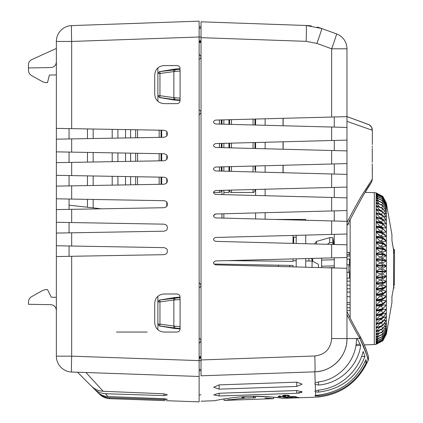 <?xml version="1.0" encoding="UTF-8"?>
<svg xmlns="http://www.w3.org/2000/svg" width="423" height="423" viewBox="0 0 423 423"><rect width="100%" height="100%" fill="white"/><g stroke="black" fill="none" stroke-linecap="round" stroke-linejoin="round"><path stroke-width="0.63" d="M325.89 369.522A33.311 33.311 0 0 1 314.818 371.833C332.203 371.648 347.389 355.912 346.966 338.543L359.984 338.543C367.751 354.765 367.947 360.75 368.153 360.327C369.057 360.935 366.334 353.67 359.984 338.543A6.345 5.06 -30 0 0 359.545 335.37C355.627 328.703 351.434 320.74 346.966 311.487L346.966 48.804A15.863 15.863 0 0 0 336.528 33.898L321.739 28.515L306.152 25.486L201.031 21.816L201.031 375.804C201.031 410.009 201.031 410.009 201.031 375.804L314.818 371.833L201.031 375.804L201.031 370.76L199.127 370.728M346.966 338.278L346.966 335.238M201.031 359.952L314.818 355.981C325.097 354.664 330.707 348.853 331.658 338.543L346.966 338.543L346.966 268.288L215.624 264.851C212.832 263.545 212.832 262.244 215.624 260.938L346.966 257.501M331.658 257.903L331.658 244.409L215.624 241.374C212.832 240.068 212.832 238.768 215.624 237.462L331.658 234.427L331.658 220.933L346.966 221.335L346.966 222.519C355.563 206.017 361.75 195.056 365.53 189.626L372.346 179.109L372.256 163.812L372.34 172.161M356.816 124.822L346.966 121.353L346.966 116.605L368.169 124.325A6.345 6.345 -70 0 1 372.346 130.284L371.42 126.979L369.046 124.716L347.452 116.78M213.779 215.476L215.624 213.985L331.658 210.95L331.658 197.456L215.624 194.421C212.832 193.115 212.832 191.815 215.624 190.509L331.658 187.474L331.658 173.98L215.624 170.945C212.832 169.639 212.832 168.338 215.624 167.032L331.658 163.997L331.658 150.503L215.624 147.468C212.832 146.162 212.832 144.862 215.624 143.556L331.658 140.521L331.658 127.027L215.624 123.992C212.832 122.686 212.832 121.385 215.624 120.079L346.966 116.642L346.966 120.291M346.966 121.353L372.346 130.284L372.346 143.291M372.245 150.651L372.24 149.636C372.356 157.821 372.356 157.821 372.24 149.636C372.356 141.451 372.356 141.451 372.24 149.636L372.245 148.484M372.251 147.516L372.277 146.025M372.309 144.534L372.33 143.757M372.24 162.226L372.293 154.083M372.293 154.035L372.245 151.048M372.24 159.154L372.293 158.033C372.362 159.524 372.362 159.524 372.293 158.033C372.362 159.524 372.362 159.524 372.293 158.033L372.261 158.033M349.144 224.016L347.78 224.016M346.966 254.546L350.138 254.905M346.966 252.282L350.138 252.785M334.276 116.975L331.214 117.055L334.276 116.975L334.276 127.096L331.214 127.016L334.276 127.096M334.276 150.572L331.214 150.493L334.276 150.572L334.276 140.452L331.214 140.531L334.276 140.452M334.276 174.049L331.214 173.969L334.276 174.049L334.276 163.928L331.214 164.008L334.276 163.928M334.276 197.525L331.214 197.446L334.276 197.525L334.276 187.405L331.214 187.484L334.276 187.405M331.214 267.875L334.276 267.955L334.276 257.834L331.214 257.914M334.276 221.002L331.214 220.922L334.276 221.002L334.276 210.881L331.214 210.961L334.276 210.881M331.214 244.399L334.276 244.478L334.276 234.358L331.214 234.437L334.276 234.358M283.029 125.753L283.029 118.318M283.029 149.229L283.029 141.795M283.029 172.706L283.029 165.271M56.365 41.454L71.672 41.454L71.672 128.65L56.365 128.381L56.365 41.454A15.863 15.863 0 0 1 71.672 25.602L199.127 21.15L199.127 360.618L201.031 360.618L201.031 370.76M199.127 26.892L201.031 26.861L201.031 28.13L199.127 28.161M201.031 358.276L199.127 358.255M201.031 40.846L199.127 40.872M201.031 340.98L199.127 343.45M201.031 356.594L199.127 356.615M199.127 282.59L201.031 285.06M201.031 112.56L199.127 115.03M199.127 54.17L201.031 56.64M201.031 42.533L199.127 42.512M201.031 357.752L199.127 357.731M201.031 357.118L199.127 357.139M201.031 42.009L199.127 41.988M201.031 41.375L199.127 41.396M199.127 369.459L201.031 369.49M201.031 56.724A2.538 2.538 0 0 1 199.127 59.183M159.466 300.076L174.54 297.565L179.484 297.158L179.939 297.618L159.466 300.076L157.885 301.948L157.885 296.407M201.031 285.144A2.538 2.538 0 0 1 199.127 287.603M199.127 338.437A2.538 2.538 0 0 1 201.031 340.896M157.885 329.633L157.885 301.948L159.947 301.922A1.904 0.486 -97.9 0 1 160.127 300.05M179.484 297.158L180.092 297.158C179.944 295.191 178.887 294.133 176.92 293.985L164.23 293.985C158.366 294.466 155.193 297.639 154.712 303.503L154.712 322.538C155.193 328.401 158.366 331.574 164.23 332.055L176.92 332.055C178.887 331.907 179.944 330.849 180.092 328.883L174.54 328.475L159.466 325.964L157.885 324.092L159.947 324.118L159.947 301.922L173.853 299.981A1.904 0.486 -97.9 0 1 174.033 298.109M157.885 101.213L157.885 73.528L159.466 71.656L174.54 69.145L179.484 68.738L179.939 69.198L159.466 71.656M179.484 68.738L180.092 68.738C179.944 66.771 178.887 65.713 176.92 65.565L164.23 65.565C158.366 66.046 155.193 69.219 154.712 75.083L154.712 94.118C155.193 99.981 158.366 103.154 164.23 103.635L176.92 103.635C178.887 103.487 179.944 102.429 180.092 100.463L174.54 100.055L159.466 97.544L157.885 95.672L159.947 95.698L159.947 73.502L157.885 73.528L157.885 67.987M199.127 110.017A2.538 2.538 0 0 1 201.031 112.476M179.484 100.463L179.939 100.002L180.092 98.11L180.092 100.002L174.953 99.638A1.904 0.407 -81.8 0 1 174.852 97.771L159.947 95.698A1.904 0.486 -82.1 0 0 160.127 97.57L159.466 97.544M179.928 98.11L174.852 97.771M180.092 98.11L180.092 71.09L174.852 71.429L159.947 73.502A1.904 0.486 -97.9 0 1 160.127 71.63M174.852 71.429A1.904 0.407 -98.2 0 1 174.953 69.562L174.54 69.145M179.928 71.09L179.939 69.198L180.092 71.09M179.484 328.883L179.939 328.422L180.092 326.53L180.092 328.422L174.953 328.058A1.904 0.407 -81.8 0 1 174.852 326.191L159.947 324.118A1.904 0.486 -82.1 0 0 160.127 325.99L159.466 325.964M179.928 326.53L174.852 326.191M180.092 326.53L180.092 299.51L173.853 299.981L173.853 326.059A1.904 0.486 -82.1 0 0 174.033 327.931L160.127 325.99M174.852 299.849A1.904 0.407 -98.2 0 1 174.953 297.982L174.54 297.565M179.928 299.51L179.939 297.618L180.092 299.51M365.012 356.679L364.938 356.462C356.467 377.48 340.996 389.361 318.519 392.1L315.516 391.894L314.818 391.365L315.479 390.778L318.519 390.112C339.505 388.124 358.212 371.923 363.151 351.397L364.938 356.462L361.533 356.589M357.075 338.363L360.692 345.48C357.937 366.313 339.468 383.619 318.519 385.025L315.257 384.459L314.818 383.772L315.209 383.069L314.818 371.833C332.192 371.648 347.389 355.917 346.966 338.543A33.311 33.311 0 0 1 346.506 344.052M346.136 345.924A33.311 33.311 0 0 1 345.147 349.403M344.761 350.461A33.311 33.311 0 0 1 341.842 356.293M341.636 356.615A33.311 33.311 0 0 1 326.926 369.094M315.209 383.069L318.519 381.916L318.519 385.025M356.446 338.458C356.954 359.724 339.669 379.537 318.519 381.916M315.643 395.436L318.519 395.05L318.519 396.023L314.818 395.78L315.643 395.436L315.516 391.894M364.917 361.951L366.598 361.988L365.916 359.598C356.737 380.282 340.938 392.1 318.519 395.05M366.545 361.792L366.609 362.025C356.779 382.138 340.748 393.469 318.519 396.023M316.372 397.144L318.519 396.991C340.737 394.358 356.859 383.032 366.878 363.019L366.878 363.019M318.376 397.001L317.842 397.044M362.987 344.93L363.426 345.993M365.319 350.974L366.492 354.516M367.476 357.826L368.153 360.327L366.799 363.188M360.692 345.48L355.87 345.623M356.055 344.417L360.116 344.243M362.987 352.026L363.383 352.01M366.609 362.025L364.843 362.104M315.701 397.181C314.527 397.245 314.527 397.245 315.701 397.181C314.527 397.245 314.527 397.245 315.701 397.181L315.664 396.034M314.892 397.223L283.077 398.334L280.803 398.022M296.729 390.545L219.119 393.258L213.726 394.865L219.119 395.991L296.729 393.284L296.729 390.545L302.122 391.777L296.814 393.279M298.342 393.173L299.759 392.967M300.986 392.66L301.821 392.269M296.729 382.17L302.122 384.137L296.729 386.448L296.729 382.17L219.119 384.877L219.119 389.16L296.729 386.448M219.119 389.16L213.726 387.225L219.119 384.877M279.635 395.944L279.656 396.488L280.449 396.055L279.466 395.917L278.202 396.563L278.244 396.245M279.656 396.488L283.77 396.705L284.193 396.409L282.553 395.838L282.627 395.563L285.065 395.156L288.46 395.362L289.528 395.658L288.46 396.224L287.471 396.102L288.253 395.822L287.455 395.547L283.96 395.664L285.737 396.335L284.774 396.806L279.466 396.837L278.202 396.563L278.202 396.266M284.304 396.573L284.193 395.828M289.528 395.658L289.517 395.96L289.517 395.653M286.762 397.826L288.005 397.752L285.298 397.308L288.888 397.028L292.557 397.398L290.12 396.927L293.351 396.663L297.195 397.112L294.011 396.404L283.473 397.282L286.762 397.578M290.887 398.043L299.965 397.731L287.703 397.98L298.86 397.44L290.887 398.006M251.981 396.351C269.409 396.732 279.719 397.382 282.908 398.313C285.271 398.715 269.932 395.981 251.981 396.351C234.009 396.504 215.857 400.391 214.704 400.692C211.849 401.337 231.524 396.563 251.981 396.351M280.46 397.974L277.969 397.668M276.356 397.483L275.199 397.356M244.806 396.615L242.173 398.075L245.636 398.059L224.063 400.396L223.936 398.942L220.854 399.476M218.294 399.962L216.761 400.269M255.529 396.319L255.418 397.805C279.069 398.757 279.069 398.757 255.418 397.805L245.636 398.059M227.912 399.804L229.541 399.571M248.444 397.927L250.294 397.863M252.314 397.821L254.503 397.794L252.663 396.34M264.972 398.048L273.554 398.667L224.063 400.396M359.984 338.543C357.488 334.693 353.147 326.746 346.966 314.696M331.658 220.933L215.624 217.898C212.832 216.592 212.832 215.291 215.624 213.985M331.658 127.027L346.966 127.429M331.658 244.409L346.966 244.811M331.658 234.427L346.966 234.025M331.658 210.95L346.966 210.548M331.658 197.456L346.966 197.858M331.658 187.474L346.966 187.072M331.658 173.98L346.966 174.382M331.658 163.997L346.966 163.595M331.658 150.503L346.966 150.905M331.658 117.044L331.658 48.804L346.966 48.804A15.863 15.863 0 0 0 336.528 33.898A15.863 0.518 -70 0 1 331.658 48.804L316.869 43.421L306.152 41.338L201.031 37.668M331.658 140.521L346.966 140.119M232.777 22.921L219.452 22.456M306.152 41.338A15.863 0.555 -88 0 0 306.152 25.486A50.76 50.76 0 0 1 311.307 25.93M317.102 27.077A50.76 50.76 0 0 1 321.739 28.515L336.454 33.872M288.46 396.224L288.46 395.362M295.952 397.202L295.952 396.874M291.325 397.483L291.325 397.181M244.642 398.064L243.426 398.069M321.586 267.622L321.586 258.167M334.276 259.701L321.586 260.124M334.276 267.606L327.339 267.775M334.276 265.866L321.586 266.199M346.966 304.354L350.138 304.401M199.127 376.47L71.672 372.018A15.863 15.863 0 0 1 56.365 356.166L56.365 256.55L71.672 256.28L71.672 356.166L56.365 356.166A15.863 15.863 0 0 0 71.672 372.018L77.499 372.224L91.119 385.845C94.541 389.208 98.57 391.021 103.201 391.291L85.969 372.52L199.127 376.47L199.127 360.618L199.127 401.85L167.402 400.74M199.127 21.15L71.672 25.602A15.863 0.555 -92 0 0 71.672 41.454L199.127 37.002L199.127 24.957M71.672 138.897L71.672 152.127L56.365 151.857L56.365 139.167L163.95 137.29C168.269 136.116 166.752 134.948 167.402 133.774C166.752 132.6 168.269 131.431 163.95 130.258L71.672 128.65M71.672 162.374L71.672 175.603L56.365 175.334L56.365 162.644L163.95 160.766C168.269 159.593 166.752 158.424 167.402 157.25C166.752 156.076 168.269 154.908 163.95 153.734L71.672 152.127M71.672 185.85L71.672 199.08L56.365 198.81L56.365 186.12L163.95 184.243C168.269 183.069 166.752 181.901 167.402 180.727C166.752 179.553 168.269 178.384 163.95 177.211L71.672 175.603M71.672 209.327L71.672 222.556L56.365 222.287L56.365 209.597L163.95 207.719C168.269 206.546 166.752 205.377 167.402 204.203C166.752 203.029 168.269 201.861 163.95 200.687L71.672 199.08M71.672 232.803L71.672 246.033L56.365 245.763L56.365 233.073L163.95 231.196C168.269 230.022 166.752 228.854 167.402 227.68C166.752 226.506 168.269 225.337 163.95 224.164L71.672 222.556M71.672 256.28L163.95 254.672C168.269 253.499 166.752 252.33 167.402 251.156C166.752 249.982 168.269 248.814 163.95 247.64L71.672 246.033M72.116 246.038L69.055 245.985L69.055 256.327L72.116 256.275M69.055 128.603L72.116 128.655L69.055 128.603L69.055 138.945L72.116 138.892L69.055 138.945M69.055 152.079L72.116 152.132L69.055 152.079L69.055 162.421L72.116 162.369L69.055 162.421M69.055 175.556L72.116 175.608L69.055 175.556L69.055 185.898L72.116 185.845L69.055 185.898M69.055 199.032L72.116 199.085L69.055 199.032L69.055 209.374L72.116 209.322M72.116 232.798L69.055 232.851L69.055 222.509L72.116 222.561M289.861 266.791L289.861 265.38L293.033 265.433L293.033 266.876M293.033 258.913L293.033 261.335L227.706 260.626M293.033 235.437L293.033 243.399L293.033 237.197L296.206 237.197M310.905 258.448L312.068 259.421L312.068 267.373M199.127 59.03L199.577 59.019M108.055 396.578L105.438 393.728C100.965 393.496 97.131 391.804 93.927 388.652L96.973 391.698C100.077 394.728 103.772 396.356 108.055 396.578L163.95 398.693L167.402 399.286L163.95 399.571L163.95 398.693M109.129 397.742C104.952 397.557 101.346 395.986 98.31 393.036L99.315 394.04C102.287 396.938 105.845 398.487 109.991 398.683L163.95 400.592L109.991 398.683L109.129 397.742L163.95 399.571M163.95 400.592C168.417 400.782 168.417 400.782 163.95 400.592L165.129 400.634M166.948 400.718L166.223 400.681M93.927 388.652L77.499 372.224L85.969 372.52L86.583 373.192M103.201 391.291L163.95 393.792L167.402 394.849L163.95 395.59L163.95 393.792M105.438 393.728L163.95 395.59M98.31 393.036L89.353 384.079M99.315 394.04L90.406 385.131M56.365 128.381L56.365 139.167M56.365 151.857L56.365 162.644M56.365 175.334L56.365 186.12M56.365 198.81L56.365 209.597M56.365 222.287L56.365 233.073M56.365 245.763L56.365 256.55M56.365 74.929L49.385 75.051L47.482 82.697L45.636 82.633L47.482 82.697M56.365 61.858C56.09 65.327 54.218 67.231 50.755 67.569L28.447 67.955L28.447 70.096C28.51 72.534 29.594 74.379 31.693 75.632L42.755 81.829L45.636 82.633M28.447 304.285L50.755 304.671C53.927 304.994 55.794 306.717 56.354 309.848L56.365 297.311L51.289 297.226L47.482 289.544L45.636 289.607L42.755 290.411L31.693 296.608C29.594 297.861 28.51 299.706 28.447 302.144L28.447 304.285L28.447 302.144M50.755 304.671L52.383 304.941M53.864 305.66L55.122 306.828L53.864 305.66M56.359 310.112L55.926 308.187L56.365 310.382M31.693 296.608L42.755 290.411M42.755 81.829L31.693 75.632M31.794 59.601L56.365 48.434L31.794 59.601C29.642 60.669 28.526 62.398 28.447 64.798L28.447 67.955L28.447 64.798M214.101 264.052L293.033 265.433M318.413 267.542L318.413 264.29L312.068 261.007L305.723 260.986M293.033 260.79L296.206 260.843M308.896 258.501L308.896 261.039M278.44 265.179L278.44 266.495M101.324 208.814L69.055 205.155M255.598 119.032L255.598 125.039M255.598 142.509L255.598 148.515M255.598 165.985L255.598 171.992M255.598 189.462L255.598 195.468M255.598 212.938L255.598 218.945M265.115 165.737L265.115 172.24M265.115 189.213L265.115 195.717M265.115 212.69L265.115 219.193M265.115 118.784L265.115 125.287M265.115 142.26L265.115 148.764M296.206 220.008L296.206 219.431L274.273 219.431M296.206 235.352L296.206 243.484M296.206 258.828L296.206 266.961M296.206 219.431L305.723 219.431L305.723 220.256M305.723 235.103L305.723 243.733M305.723 258.58L305.723 267.209M349.504 259.103L349.504 264.756L350.138 264.745L346.966 264.798M349.504 272.46L349.504 278.107M293.668 237.197L293.668 243.415M312.703 261.335L312.703 258.4M254.963 190.561L254.963 189.483L254.963 190.561A1.904 1.904 0 0 1 253.06 192.465L231.487 192.465A1.904 1.904 0 0 1 229.583 190.561L229.583 190.144M229.583 171.31L229.583 166.667M229.583 147.833L229.583 143.191M229.583 124.357L229.583 119.714M254.963 166.006L254.963 169.94M254.963 125.018L254.963 119.053L254.963 125.018M254.963 142.53L254.963 148.494M223.873 194.633L223.873 190.297L223.873 192.465L228.949 192.465L228.949 190.16M228.949 171.294L228.949 166.683M228.949 147.817L228.949 143.207M228.949 124.341L228.949 119.73M223.873 124.203L223.873 119.868M223.873 171.156L223.873 166.821L223.873 171.156M223.873 147.68L223.873 143.344L223.873 147.68M223.873 218.109L223.873 213.774L223.873 218.109M221.969 147.632L221.969 143.392M221.969 124.156L221.969 119.915M221.969 166.868L221.969 171.109M221.969 190.345L221.969 194.585M221.969 213.821L221.969 218.062M213.721 192.465L219.431 192.465A1.904 1.904 0 0 0 221.335 190.561L221.335 190.361M221.335 119.931L221.335 124.14M221.335 143.408L221.335 147.616M221.335 166.884L221.335 171.093M166.768 131.759L166.768 135.788L166.768 131.759M166.768 155.236L166.768 159.265L166.768 155.236M166.768 178.712L166.768 182.741L166.768 178.712M166.768 202.189L166.768 206.218M161.692 184.28L161.692 177.174M161.692 160.803L161.692 153.697M161.692 137.327L161.692 130.221M135.677 184.735L135.677 176.719M161.057 130.21L161.057 137.338M161.057 153.686L161.057 160.814M161.057 177.163L161.057 184.291M130.406 184.83A6.345 6.345 0 0 0 130.601 183.265L130.601 176.629M130.601 161.348L130.601 153.152M130.601 137.872L130.601 129.676M135.677 161.258L135.677 153.242M135.677 137.782L135.677 129.766M135.677 183.265A11.421 11.421 0 0 1 135.582 184.735M125.525 184.914L125.525 176.539M125.525 161.438L125.525 153.063M125.525 137.961L125.525 129.586M87.455 199.355L87.455 205.562A63.45 63.45 0 0 0 87.476 207.244M93.166 199.45L93.166 205.562A57.74 57.74 0 0 0 93.213 207.894M93.166 129.02L93.166 138.527M93.166 152.497L93.166 162.004M93.166 175.973L93.166 185.48M87.455 128.925L87.455 138.622M87.455 152.402L87.455 162.099M87.455 175.878L87.455 185.575M117.911 185.047L117.911 176.407M117.911 161.57L117.911 152.93M117.911 138.094L117.911 129.454M112.201 185.147L112.201 176.306M112.201 161.671L112.201 152.83M112.201 138.194L112.201 129.353M350.138 317.985L350.138 219.225L349.509 220.483M386.257 334.159L382.841 340.779L376.132 344.296L382.841 340.785L386.368 334.059L386.358 332.864L382.841 339.489L376.132 342.958L376.248 343.751M386.368 333.9L382.841 340.764L376.132 344.269L376.132 343.857L382.841 340.356L386.358 333.668L382.841 340.298L376.132 343.772L377.041 342.762M385.982 333.155L386.358 332.853L386.358 328.111L382.841 334.302L376.132 337.538L376.132 339.532L378.247 337.009M386.358 332.853L382.841 339.394L376.132 342.815L376.132 341.599L382.841 338.183L386.358 331.664L382.841 338.051L376.132 341.398L376.132 339.791L382.841 336.454L386.358 330.077L382.841 336.28L376.132 339.532M385.295 328.682L386.358 328.095L386.358 325.779L382.841 331.743L376.132 334.868L376.132 337.231L378.648 334.218M386.358 328.095L382.841 334.091L376.132 337.231M384.956 326.419L386.358 325.758L386.358 323.087L382.841 328.798L376.132 331.785L376.132 334.503L379.288 330.781M386.358 325.758L382.841 331.5L376.132 334.503M384.533 323.796L386.358 323.066L386.358 320.068L382.841 325.483L376.132 328.311L376.132 331.373L379.685 327.339M386.358 323.066L382.841 328.518L376.132 331.373M383.973 320.83L386.358 320.042L386.358 316.727L382.841 321.813L376.132 324.473L376.132 327.851L379.288 324.171L380.642 323.146M386.358 320.042L382.841 325.171L376.132 327.851M386.358 316.7L382.841 321.475L376.132 323.97L379.288 320.343L383.196 317.583L386.358 316.7L386.358 313.094L382.841 317.816L376.132 320.29L377.379 320.079M376.132 323.97L376.132 320.29M386.358 313.062L382.841 317.451L376.132 319.746L379.288 316.198L383.196 313.66L386.358 313.062L386.358 309.181L382.841 313.517L379.288 315.23L376.132 315.785L380.98 314.511M376.132 319.746L376.132 315.785M386.358 309.15L382.841 313.126L376.132 315.204L379.288 311.756L383.196 309.456L386.358 309.15L386.358 305.02L382.218 309.308M376.132 315.204L376.132 310.995L382.244 309.292M386.358 304.988L382.841 308.526L376.132 310.376L379.288 307.045L383.196 305.004L386.358 304.988L386.358 300.637L384.052 303.386L381.498 305.078L384.052 303.386M376.132 310.376L376.132 305.94L382.841 304.116M386.358 300.6L382.841 303.682L376.132 305.29L379.288 302.101L383.196 300.33L386.358 300.6L386.368 298.887L386.358 296.052L384.888 297.871L381.498 300.198L379.288 300.97L376.132 300.653L382.841 299.072L384.888 297.871M376.132 305.29L376.132 300.653M386.358 296.015L382.841 298.617L376.132 299.981L379.288 296.951L383.196 295.455L386.358 296.015L386.368 294.244L386.358 291.304L383.196 294.286L381.498 295.127L379.288 295.777L376.132 295.169L382.841 293.842L385.48 292.383M376.132 299.981L376.132 295.169M386.358 291.262L382.841 293.372L376.132 294.471L379.288 291.627L383.196 290.421L386.358 291.262L386.368 289.438L386.358 286.413L383.196 289.21L381.498 289.892L379.288 290.421L376.132 289.522L382.841 288.454L385.908 286.942M376.132 294.471L376.132 289.522M386.358 286.371L382.841 287.973L376.132 288.809L379.288 286.16L383.196 285.245L386.358 286.371L386.358 281.411L382.841 282.934L386.358 281.411L383.196 284.013L381.498 284.526L379.288 284.922L376.132 283.748L381.853 283.14M376.132 288.809L376.132 283.748M386.358 281.369L382.841 282.453L376.132 283.019L379.288 280.581L383.196 279.973L386.358 281.369L386.358 276.33L381.366 277.53M376.132 283.019L376.132 277.879L382.841 277.345L386.358 276.33L383.196 278.72L381.498 279.064L379.288 279.328L376.132 277.879M386.358 276.288L382.841 276.848L376.132 277.144L379.288 274.934L383.196 274.627L386.358 276.288L386.368 274.379L386.358 271.201L383.196 273.358L381.498 273.533L379.288 273.665L376.132 271.952L386.358 271.201M376.132 277.144L376.132 271.952M386.358 271.159L376.132 271.212L379.288 269.245L383.196 269.245L386.358 271.159L386.368 222.778M376.132 271.212L376.132 266.009L386.358 266.056L383.196 267.976L379.288 267.976L376.132 266.009M385.036 271.471L380.277 271.83M382.841 288.444L380.229 289.057M382.841 293.832L379.082 294.815M381.498 300.198L382.841 299.072L378.939 300.261M382.519 304.269L378.506 305.58M380.489 310.017L377.586 310.778M379.584 315.035L376.719 315.701M386.368 334.059L391.925 302.551L391.925 296.719L393.591 287.376A63.45 48.608 0 0 0 393.961 285.567C394.188 284.314 394.299 284.092 394.294 284.912L394.553 255.122L394.294 249.411L394.236 252.78M376.132 344.269L376.602 343.762M376.132 342.815L377.453 341.292M385.792 332.055L386.358 331.653M376.132 341.398L377.85 339.373M385.57 330.564L386.358 330.062M380.7 326.868L379.288 327.661M382.292 322.204L379.288 324.171M383.196 317.583L381.498 319.143L379.288 320.343M383.196 313.66L381.498 315.093L379.288 316.198M381.498 309.731L379.288 310.725L376.132 310.995M383.196 309.456L379.288 311.756M381.498 305.078L379.288 305.966L376.132 305.94M383.196 305.004L379.288 307.045M383.196 300.33L379.288 302.101M383.196 295.455L379.288 296.951M383.196 290.421L379.288 291.627M386.109 281.66L385.76 281.998M383.196 285.245L379.288 286.16M383.196 279.973L379.288 280.581M383.196 274.627L379.288 274.934M386.358 266.056L386.368 267.976M386.358 266.014L382.841 265.522L381.498 263.682L383.196 263.857L386.358 266.014L386.368 264.105M382.841 265.522L376.132 265.263L376.132 260.076L382.841 260.367L386.358 260.928L386.368 262.842M386.358 260.891L382.841 259.875L381.498 258.157L383.196 258.501L386.358 260.891L386.368 258.998M382.841 259.875L376.132 259.341L376.132 254.197L382.841 254.762L386.358 255.846L386.368 257.744M386.358 255.809L382.841 254.276L381.498 252.69L383.196 253.208L386.358 255.809L386.368 253.948M382.841 254.276L376.132 253.472L376.132 248.407L382.841 249.247L386.358 250.844L386.368 252.711M376.132 242.744L382.841 243.844L386.358 245.953L383.196 246.799L379.288 245.594L376.132 242.744L376.132 247.693L382.841 248.766L386.358 250.807L386.368 248.988M386.294 245.842L386.368 247.778M376.132 237.24L382.841 238.598L386.358 241.2L383.196 241.76L379.288 240.269L376.132 237.24L376.132 242.046L382.841 243.378L385.48 244.832L386.358 245.916L386.368 244.15M386.326 241.121L386.368 242.976M376.132 231.926L382.841 233.538L386.358 236.616L383.196 236.891L379.288 235.114L376.132 231.926L376.132 236.563L382.841 238.144L384.888 239.349L386.358 241.163L386.368 239.46M386.336 236.552L386.368 238.329M376.132 226.839L382.841 228.69L386.358 232.227L383.196 232.211L379.288 230.17L376.132 226.839L376.132 231.281L382.841 233.099L384.058 233.829L386.358 236.579L386.368 234.95M386.342 232.174L386.368 233.871M382.112 227.849L386.358 232.195L386.368 230.651M382.138 227.865L376.132 226.226L376.132 222.012L382.841 224.09L386.358 228.066L386.368 229.626M386.358 228.06L386.368 226.585M386.358 228.034L382.841 223.698L380.986 222.71L376.132 221.43L376.132 217.475L382.841 219.764L386.358 224.153L386.368 225.618M386.358 224.148L386.368 203.304M386.358 224.121L382.841 219.4L376.132 216.925L376.132 213.245L382.841 215.741L386.358 220.515L386.368 221.879M378.506 209.871L376.132 209.359L376.132 212.743L382.841 215.402L386.358 220.489L386.368 219.251M380.647 214.075L379.288 213.044L376.132 209.364L382.841 212.045L386.358 217.173L386.368 218.427M377.665 206.144L376.132 205.837L376.132 208.904L382.841 211.738L386.358 217.147L386.368 216.031M379.685 209.877L376.132 205.842L382.841 208.692L386.358 214.149L386.368 215.281M384.528 213.419L386.358 214.149L386.368 213.134M386.358 214.123L382.841 208.417L376.132 205.43L376.132 202.712L382.841 205.715L386.358 211.458L386.368 212.468M376.84 200.116L376.132 199.979L376.132 202.347L382.841 205.472L386.358 211.437L386.368 210.58M378.648 202.998L376.132 199.984L382.841 203.125L386.358 209.121L386.368 210.004M376.623 197.768L376.132 197.678L376.132 199.672L382.841 202.913L386.358 209.105L386.368 208.38M378.247 200.206L376.132 197.684L382.841 200.936L386.358 207.148L386.368 207.894M376.465 195.875L376.132 195.812L376.132 197.425L382.841 200.761L386.358 207.138L386.368 206.556M377.85 197.842L376.132 195.817L382.841 199.164L386.368 206.16M376.343 194.437L376.132 195.616L382.841 199.027L386.368 205.113M377.453 195.918L376.132 194.4L382.841 197.821L386.368 204.817M376.243 193.459L376.132 194.252L382.841 197.721L386.368 204.06M377.041 194.453L376.132 193.438L382.841 196.912L386.368 203.86M376.163 192.951L376.132 193.353L382.841 196.854L386.368 203.405M376.602 193.448L382.841 196.446L386.368 203.156L382.841 196.431L376.132 192.914L382.841 196.425L386.257 203.051M384.956 210.791L386.352 211.431M377.157 202.903L376.132 202.707M379.51 214.038L376.132 213.24L379.288 216.872L383.196 219.632L386.347 220.473M380.272 218.464L376.132 217.464L379.288 221.023L383.196 223.556L386.358 224.153M381.372 223.339L376.824 222.091M383.487 229.049L377.697 227.04M384.38 234.384L382.841 233.528L378.611 232.248M385.131 239.804L382.841 238.593L378.939 237.562M385.776 245.277L382.841 243.838L379.161 243.035M376.132 248.407L379.288 251.061L383.196 251.971L386.358 250.844L382.841 249.237L380.277 248.766M376.132 254.197L379.288 256.634L383.196 257.247L386.358 255.846L381.863 254.614M386.358 260.922L381.403 260.256M385.036 266.03L380.277 266.004M394.062 252.187L394.294 252.304C394.299 253.118 394.188 252.901 393.961 251.648A63.45 48.603 180 0 0 393.591 249.834L391.925 240.491L391.925 234.659L386.368 203.151M391.925 240.491L393.369 248.877L394.294 249.411M394.236 284.436L394.062 285.023M376.132 260.076L379.288 262.286L383.196 262.593L386.358 260.928M376.132 265.263L379.288 263.55L381.498 263.682M379.288 262.286L383.196 262.593M376.132 259.341L379.288 257.887L381.498 258.157M379.288 256.634L383.196 257.247M385.76 255.217L386.109 255.561M376.132 253.472L379.288 252.293L381.498 252.69M379.288 251.061L383.196 251.971M382.841 248.766L381.498 247.323L383.196 248.005L385.908 250.273M376.132 247.693L379.288 246.799L381.498 247.323M379.288 245.594L383.196 246.799M382.841 243.378L381.498 242.088L383.196 242.934L385.48 244.832M376.132 242.046L379.288 241.438L381.498 242.088M379.288 240.269L383.196 241.76M382.841 238.144L381.498 237.017L383.196 238.017L384.888 239.349M376.132 236.563L379.288 236.246L381.498 237.017M379.288 235.114L383.196 236.891M376.132 231.281L379.288 231.254L381.498 232.142L384.058 233.829M379.288 230.17L383.196 232.211M376.132 222.012L379.288 225.464L383.196 227.759L386.358 228.066M376.132 226.226L379.288 226.49L381.498 227.489M379.288 225.464L383.196 227.759M376.132 221.43L379.288 221.985L380.986 222.71M379.288 221.023L381.498 222.123L383.196 223.556M376.132 216.925L377.11 217.078M379.288 216.872L381.498 218.072L383.196 219.632M386.358 217.173L383.973 216.386M379.288 213.044L382.292 215.011M379.288 209.554L380.7 210.347M379.288 206.435L376.132 202.712M386.358 209.121L385.29 208.534M386.358 207.148L385.57 206.651M386.358 205.557L385.792 205.16M386.358 204.357L385.982 204.06M383.196 269.245L379.288 269.245M350.138 296.729L346.966 296.719M346.966 288.777L350.138 288.782M346.966 285.155L350.138 285.15M346.966 278.123L350.138 278.101M346.966 259.088L350.138 259.109M348.869 264.766L348.869 265.961L350.138 265.94M348.869 265.961L348.869 272.449L346.966 272.412M348.869 271.254L350.138 271.275M334.276 242.273L333.641 242.273L333.641 244.462M327.323 244.298L329.66 242.606L332.832 242.643L332.832 237.673L333.641 242.273M332.832 242.643L332.954 244.446M329.66 242.606L329.66 237.673L332.832 237.673M349.144 252.515L349.144 254.683M283.14 165.266L283.14 172.711L283.146 165.266M283.14 141.79L283.14 149.234L283.146 141.79M283.14 118.313L283.14 125.758L283.146 118.313M199.127 37.002L201.031 37.002M174.54 328.475L174.953 328.058L174.033 327.931M174.54 100.055L174.953 99.638L174.033 99.511A1.904 0.486 -82.1 0 1 173.853 97.639L173.853 71.561A1.904 0.486 -97.9 0 1 174.033 69.689M174.033 99.511L160.127 97.57M318.519 390.112L318.519 392.1M315.479 390.778L315.257 384.459M359.545 335.37L359.545 335.37C366.556 347.955 367.777 355.093 368.338 356.145L368.338 356.145M314.818 355.981A15.863 0.555 88 0 1 314.818 371.833L314.818 371.833M331.658 338.543L331.658 267.886M316.869 43.421A15.863 0.518 -70 0 0 321.739 28.515L306.152 25.486M219.119 395.991L219.119 393.258M283.368 396.155L283.368 395.346M287.455 395.547L287.455 395.219M284.483 395.479L284.483 395.198M284.774 396.806L284.774 396.018M279.466 396.837L279.466 395.917M242.173 398.075L242.078 396.79M350.138 307.738L346.966 307.807M71.672 372.018A15.863 0.555 -88 0 1 71.672 356.166L199.127 360.618M289.861 219.838L289.861 219.431M231.487 192.465L231.487 190.096M231.487 171.357L231.487 166.62M231.487 147.881L231.487 143.143M231.487 124.404L231.487 119.667M253.06 119.101L253.06 124.97M253.06 142.577L253.06 148.447M253.06 166.054L253.06 171.923M253.06 189.53L253.06 192.465M219.431 119.984L219.431 124.087M219.431 143.46L219.431 147.564M219.431 166.937L219.431 171.04M219.431 190.413L219.431 192.465M137.581 184.703L137.581 176.751M137.581 161.226L137.581 153.274M137.581 137.75L137.581 129.798M159.154 130.173L159.154 137.375M159.154 153.649L159.154 160.851M159.154 177.126L159.154 184.328M376.073 344.348L374.313 344.534L374.313 192.677L365.176 192.354L370.548 183.767M386.368 333.345L386.368 333.8M386.368 332.393L386.368 333.15M386.368 331.045L386.368 332.097M386.368 329.316L386.368 330.654M386.368 327.212L386.368 328.83M386.368 324.742L386.368 326.635M386.368 321.929L386.368 324.081M386.368 318.789L386.368 321.184M386.368 315.336L386.368 317.964M386.368 311.598L386.368 314.437M386.368 307.59L386.368 310.63M386.368 303.344L386.368 306.564M386.368 298.887L386.368 302.265M386.368 294.239L386.368 297.755M386.368 289.438L386.368 293.07M386.368 284.505L386.368 288.232M386.368 279.476L386.368 283.273M386.368 274.379L386.368 278.223M386.368 269.245L386.368 273.11M393.591 287.376L393.591 249.834M382.841 340.298L382.466 339.843M382.841 339.394L382.302 338.68M382.841 338.051L382.143 337.068M382.841 336.28L381.99 335.016M382.841 334.091L381.842 332.541M382.841 331.5L381.699 329.66M382.841 328.518L381.557 326.387M382.841 325.171L381.498 322.881M382.841 321.475L381.498 319.143M382.841 317.451L381.498 315.093M382.841 313.126L381.498 310.757M382.841 308.526L381.498 306.157M382.841 303.682L381.498 301.329M382.841 293.842L381.498 295.127M382.841 298.617L381.498 296.301M382.841 288.454L381.498 289.892M382.841 293.372L381.498 291.103M382.841 282.945L381.498 284.526M382.841 287.973L381.498 285.763M382.841 277.345L381.498 279.064M382.841 282.453L381.498 280.317M382.841 271.693L381.498 273.533M382.841 276.848L381.498 274.797M382.841 266.025L381.498 267.976M382.841 260.367L381.498 262.419M382.841 254.762L381.498 256.904M382.841 249.247L381.498 251.458M382.841 243.844L381.498 246.117M382.841 238.598L381.498 240.914M382.841 233.538L381.498 235.886M382.841 228.69L381.498 231.058M382.841 233.099L381.498 232.142M382.841 224.09L381.498 226.464M382.841 219.764L381.498 222.123M382.841 215.741L381.498 218.072M382.841 212.045L381.498 214.334M382.841 208.692L381.557 210.828M382.841 205.715L381.699 207.556M382.841 203.125L381.842 204.674M382.841 200.936L381.99 202.194M382.841 199.164L382.143 200.142M382.841 197.821L382.302 198.53M382.841 196.912L382.466 197.367M382.841 271.196L381.498 269.245M350.138 292.066L346.966 292.055M346.966 281.126L350.138 281.126M348.869 272.449L350.138 272.47L348.869 272.449M314.606 243.87L316.452 241.433L316.452 244.013M350.138 256.089L346.966 256.089M371.288 182.614L371.098 182.905M372.346 179.109C371.278 184.1 371.362 181.948 371.04 183C367.799 186.913 359.772 201.152 346.966 225.723M199.127 394.844L201.031 394.881M214.546 400.729L201.031 401.2M374.313 344.534L364.277 344.888L366.397 350.27M366.641 350.958L368.37 356.256L368.592 358.381L368.153 360.327M279.545 396.377L279.545 395.928M284.346 396.52L284.346 395.886M273.554 398.667L273.681 397.202M350.138 310.36L346.966 310.429M116.499 332.055L147.151 332.055M374.313 192.677L376.073 192.862M394.294 287.799L393.369 288.333M346.966 302.551L350.138 302.604M316.452 241.433L329.66 237.673"/></g></svg>
